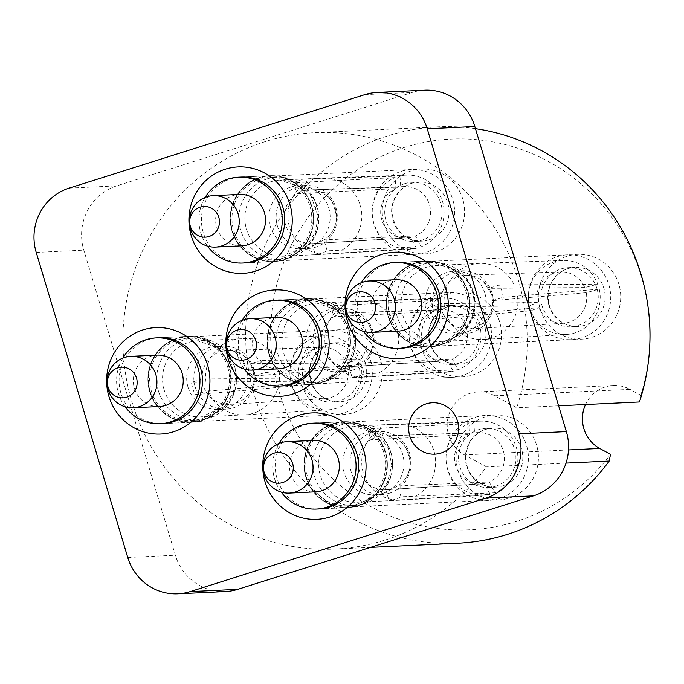 <?xml version="1.0" encoding="UTF-8"?>
<svg xmlns="http://www.w3.org/2000/svg" width="684" height="684" viewBox="0 0 684 684"><rect width="100%" height="100%" fill="white"/><g stroke="black" fill="none" stroke-linecap="round" stroke-linejoin="round"><path stroke-width="0.51" stroke-dasharray="3.42 2.56" d="M282.03 385.938L310.835 384.57L282.03 385.938A42.972 41.681 87.3 0 1 238.365 344.984A42.972 41.681 87.3 0 1 277.961 300.088L306.765 298.72A42.972 41.681 87.3 0 1 349.849 334.305A42.972 41.681 87.3 0 1 321.121 382.732A42.972 41.681 87.3 0 1 310.835 384.57A42.972 41.681 87.3 0 1 267.17 343.616A42.972 41.681 87.3 0 1 306.765 298.72A42.972 41.681 -92.7 0 0 267.17 343.616A42.972 41.681 -92.7 0 0 310.835 384.57A42.972 41.681 -92.7 0 0 321.121 382.732A42.972 41.681 -92.7 0 0 349.849 334.305A42.972 41.681 -92.7 0 0 306.765 298.72L277.961 300.088M458.802 363.221A29.592 28.702 87.3 0 1 451.714 364.486A29.592 28.702 87.3 0 1 421.643 336.289A29.592 28.702 87.3 0 1 448.909 305.372A29.592 28.702 87.3 0 1 478.578 329.876A29.592 28.702 87.3 0 1 458.802 363.221M296.617 301.054A42.459 41.177 -92.7 0 0 268.239 348.891A42.459 41.177 -92.7 0 0 310.81 384.057A42.459 41.177 -92.7 0 0 349.934 339.692A42.459 41.177 -92.7 0 0 306.783 299.233A42.459 41.177 -92.7 0 0 296.617 301.054M462.495 375.525A42.459 41.177 87.3 0 1 452.329 377.337A42.459 41.177 87.3 0 1 409.759 342.18A42.459 41.177 87.3 0 1 438.136 294.334A42.459 41.177 87.3 0 1 448.302 292.521A42.459 41.177 87.3 0 1 490.873 327.679A42.459 41.177 87.3 0 1 462.495 375.525M401.243 348.242L430.048 346.882L401.243 348.242A42.972 41.681 87.3 0 1 357.578 307.296A42.972 41.681 87.3 0 1 397.173 262.399L425.978 261.031A42.972 41.681 87.3 0 1 467.83 291.367A42.972 41.681 87.3 0 1 430.048 346.882A42.972 41.681 87.3 0 1 386.383 305.928A42.972 41.681 87.3 0 1 425.978 261.031A42.972 41.681 -92.7 0 0 386.383 305.928A42.972 41.681 -92.7 0 0 430.048 346.882A42.972 41.681 -92.7 0 0 467.83 291.367A42.972 41.681 -92.7 0 0 425.978 261.031L397.173 262.399M596.944 288.571A29.592 28.702 87.3 0 1 570.926 326.798A29.592 28.702 87.3 0 1 540.856 298.6A29.592 28.702 87.3 0 1 568.122 267.683A29.592 28.702 87.3 0 1 596.944 288.571M388.674 316.393A42.459 41.177 -92.7 0 0 430.022 346.361A42.459 41.177 -92.7 0 0 469.147 302.003A42.459 41.177 -92.7 0 0 425.995 261.544A42.459 41.177 -92.7 0 0 388.674 316.393M608.871 284.8A42.459 41.177 87.3 0 1 571.542 339.649A42.459 41.177 87.3 0 1 530.186 309.681A42.459 41.177 87.3 0 1 567.515 254.833A42.459 41.177 87.3 0 1 608.871 284.8M245.128 262.93L273.933 261.562L245.128 262.93A42.972 41.681 87.3 0 1 202.045 227.344A42.972 41.681 87.3 0 1 230.764 178.917A42.972 41.681 87.3 0 1 241.05 177.079L269.855 175.711A42.972 41.681 87.3 0 1 313.529 216.657A42.972 41.681 87.3 0 1 273.933 261.562A42.972 41.681 87.3 0 1 230.85 225.977A42.972 41.681 87.3 0 1 259.569 177.549A42.972 41.681 87.3 0 1 269.855 175.711A42.972 41.681 -92.7 0 0 259.569 177.549A42.972 41.681 -92.7 0 0 230.85 225.977A42.972 41.681 -92.7 0 0 273.933 261.562A42.972 41.681 -92.7 0 0 313.529 216.657A42.972 41.681 -92.7 0 0 269.855 175.711L241.05 177.079M404.919 183.628A29.592 28.702 87.3 0 1 412.007 182.363A29.592 28.702 87.3 0 1 442.078 210.561A29.592 28.702 87.3 0 1 414.812 241.478A29.592 28.702 87.3 0 1 385.143 216.973A29.592 28.702 87.3 0 1 404.919 183.628M284.074 259.227A42.459 41.177 -92.7 0 0 312.451 211.382A42.459 41.177 -92.7 0 0 269.881 176.224A42.459 41.177 -92.7 0 0 230.764 220.59A42.459 41.177 -92.7 0 0 273.908 261.049A42.459 41.177 -92.7 0 0 284.074 259.227M401.234 171.325A42.459 41.177 87.3 0 1 411.4 169.512A42.459 41.177 87.3 0 1 453.962 204.67A42.459 41.177 87.3 0 1 425.585 252.516A42.459 41.177 87.3 0 1 415.419 254.328A42.459 41.177 87.3 0 1 372.857 219.171A42.459 41.177 87.3 0 1 401.234 171.325M162.818 423.627L191.623 422.259L162.818 423.627A42.972 41.681 87.3 0 1 120.965 393.291A42.972 41.681 87.3 0 1 158.748 337.776L187.553 336.408A42.972 41.681 87.3 0 1 231.218 377.354A42.972 41.681 87.3 0 1 191.623 422.259A42.972 41.681 87.3 0 1 149.77 391.923A42.972 41.681 87.3 0 1 187.553 336.408A42.972 41.681 -92.7 0 0 149.77 391.923A42.972 41.681 -92.7 0 0 191.623 422.259A42.972 41.681 -92.7 0 0 231.218 377.354A42.972 41.681 -92.7 0 0 187.553 336.408L158.748 337.776M303.679 381.287A29.592 28.702 87.3 0 1 329.697 343.06A29.592 28.702 87.3 0 1 359.767 371.258A29.592 28.702 87.3 0 1 332.501 402.175A29.592 28.702 87.3 0 1 303.679 381.287M228.926 366.898A42.459 41.177 -92.7 0 0 187.57 336.921A42.459 41.177 -92.7 0 0 148.454 381.287A42.459 41.177 -92.7 0 0 191.597 421.746A42.459 41.177 -92.7 0 0 228.926 366.898M291.76 385.058A42.459 41.177 87.3 0 1 329.089 330.21A42.459 41.177 87.3 0 1 370.437 360.177A42.459 41.177 87.3 0 1 333.117 415.026A42.459 41.177 87.3 0 1 291.76 385.058M225.455 591.54A51.462 49.915 87.3 0 1 175.335 555.211L83.807 250.147A51.462 49.915 87.3 0 1 116.733 185.868L412.384 92.4A51.462 49.915 87.3 0 1 424.704 90.203M494.763 395.788A33.456 32.447 -92.7 0 0 478.039 391.915A33.456 32.447 -92.7 0 0 447.952 418.001A33.456 32.447 -92.7 0 0 464.496 454.877L486.461 466.881A208.432 202.156 87.3 0 1 334.955 549.072A208.432 202.156 87.3 0 1 123.154 350.456A208.432 202.156 87.3 0 1 315.204 132.67A208.432 202.156 87.3 0 1 516.728 407.792L494.763 395.788L630.015 389.376A33.456 32.447 -92.7 0 0 613.291 385.502A33.456 32.447 -92.7 0 0 585.547 404.526M566.01 463.111L486.461 466.881M558.614 405.809L516.728 407.792M475.466 128.669A208.432 202.156 -92.7 0 0 437.931 126.848A208.432 202.156 -92.7 0 0 245.881 344.625A208.432 202.156 -92.7 0 0 457.69 543.241M639.454 401.97L640.788 395.258L630.015 389.376M640.788 395.258A195.564 189.673 -92.7 0 0 649.8 344.437M648.005 306.569A195.564 189.673 -92.7 0 0 386.135 154.259A195.564 189.673 -92.7 0 0 310.228 453.56A195.564 189.673 -92.7 0 0 610.521 454.347M432.399 402.748L432.391 402.748A25.736 24.957 87.3 0 1 432.399 402.748A25.736 24.957 87.3 0 1 458.203 424.054A25.736 24.957 87.3 0 1 441 453.047A25.736 24.957 87.3 0 1 434.836 454.15A25.736 24.957 87.3 0 1 434.827 454.15L434.836 454.15M318.932 508.947L347.737 507.579L318.932 508.947A42.972 41.681 87.3 0 1 275.267 467.993A42.972 41.681 87.3 0 1 314.862 423.097L343.667 421.729A42.972 41.681 87.3 0 1 386.751 457.314A42.972 41.681 87.3 0 1 358.031 505.741A42.972 41.681 87.3 0 1 347.737 507.579A42.972 41.681 87.3 0 1 304.072 466.625A42.972 41.681 87.3 0 1 343.667 421.729A42.972 41.681 -92.7 0 0 304.072 466.625A42.972 41.681 -92.7 0 0 347.737 507.579A42.972 41.681 -92.7 0 0 358.031 505.741A42.972 41.681 -92.7 0 0 386.751 457.314A42.972 41.681 -92.7 0 0 343.667 421.729L314.862 423.097M333.527 424.063A42.459 41.177 -92.7 0 0 305.149 471.9A42.459 41.177 -92.7 0 0 347.711 507.066A42.459 41.177 -92.7 0 0 386.836 462.7A42.459 41.177 -92.7 0 0 343.693 422.242A42.459 41.177 -92.7 0 0 333.527 424.063M499.397 498.533A42.459 41.177 87.3 0 1 489.231 500.346A42.459 41.177 87.3 0 1 446.661 465.188A42.459 41.177 87.3 0 1 475.038 417.343A42.459 41.177 87.3 0 1 485.204 415.53A42.459 41.177 87.3 0 1 527.774 450.688A42.459 41.177 87.3 0 1 499.397 498.533M495.703 486.23A29.592 28.702 87.3 0 1 488.624 487.495A29.592 28.702 87.3 0 1 458.554 459.297A29.592 28.702 87.3 0 1 485.82 428.381A29.592 28.702 87.3 0 1 515.488 452.885A29.592 28.702 87.3 0 1 495.703 486.23M478.535 432.587A25.736 24.957 87.3 0 0 474.585 433.058L473.738 422.096L379.466 425.046A38.082 36.936 -92.7 0 0 367.547 428.817L468.967 423.601L469.634 434.622A25.736 24.957 87.3 0 0 455.168 464.162A25.736 24.957 87.3 0 0 480.972 483.99A25.736 24.957 87.3 0 0 484.315 483.554L490.18 494.284L389.085 500.594A38.082 36.936 -92.7 0 0 395.198 499.234A38.082 36.936 -92.7 0 0 401.004 496.823L494.942 492.771L489.274 481.989A25.736 24.957 87.3 0 0 503.809 452.748A25.736 24.957 87.3 0 0 478.535 432.587L383.314 435.93A26.907 26.095 87.3 0 1 401.14 442.343A26.907 26.095 87.3 0 1 403.004 481.613A26.907 26.095 87.3 0 1 397.729 485.922L489.274 481.989M473.738 422.096A37.056 35.936 87.3 0 1 480.63 421.156A37.056 35.936 87.3 0 1 517.155 450.807A37.056 35.936 87.3 0 1 494.942 492.771M474.585 433.058L382.741 435.956A26.907 26.095 87.3 0 1 383.314 435.93M278.952 443.42A42.972 41.681 -92.7 0 0 281.261 492.112M333.895 425.286A41.168 39.928 -92.7 0 0 306.372 471.686A41.168 39.928 -92.7 0 0 347.652 505.775A41.168 39.928 -92.7 0 0 357.51 504.014A41.168 39.928 -92.7 0 0 385.032 457.622A41.168 39.928 -92.7 0 0 343.753 423.524A41.168 39.928 -92.7 0 0 333.895 425.286M315.615 491.839A25.736 24.957 87.3 0 1 289.469 467.317A25.736 24.957 87.3 0 1 313.178 440.436M490.18 494.284A37.056 35.936 87.3 0 1 484.144 495.173A37.056 35.936 87.3 0 1 446.849 466.001A37.056 35.936 87.3 0 1 468.967 423.601M484.315 483.554L385.81 489.684A26.907 26.095 87.3 0 1 359.339 470.703A26.907 26.095 87.3 0 1 370.822 439.726L469.634 434.622M389.564 493.155A31.541 30.592 87.3 0 1 382.014 494.506A31.541 30.592 87.3 0 1 349.96 464.453A31.541 30.592 87.3 0 1 379.022 431.493A31.541 30.592 87.3 0 1 410.648 457.613A31.541 30.592 87.3 0 1 389.564 493.155M401.004 496.823L397.729 485.922A26.907 26.095 87.3 0 1 391.992 488.547A26.907 26.095 87.3 0 1 385.81 489.684L389.085 500.594M367.547 428.817L370.822 439.726A26.907 26.095 87.3 0 1 382.741 435.956L379.466 425.046M382.424 493.497A31.541 30.592 87.3 0 1 374.875 494.848A31.541 30.592 87.3 0 1 342.821 464.787A31.541 30.592 87.3 0 1 371.882 431.835A31.541 30.592 87.3 0 1 403.509 457.955A31.541 30.592 87.3 0 1 382.424 493.497M364.529 503.68A41.168 39.928 87.3 0 1 354.671 505.442A41.168 39.928 87.3 0 1 312.827 466.214A41.168 39.928 87.3 0 1 350.764 423.191A41.168 39.928 87.3 0 1 392.043 457.288A41.168 39.928 87.3 0 1 364.529 503.68M324.857 398.678A25.736 24.957 87.3 0 0 347.814 368.043L360.827 364.504L264.785 372.66A38.082 36.936 -92.7 0 0 261.091 360.357L359.356 359.579L346.284 362.93A25.736 24.957 87.3 0 0 322.412 347.267A25.736 24.957 87.3 0 0 298.857 377.927L290.854 381.236L191.529 382.347A38.082 36.936 -92.7 0 0 192.871 388.657A38.082 36.936 -92.7 0 0 195.222 394.651L292.325 386.152L300.387 383.04A25.736 24.957 87.3 0 0 324.857 398.678L229.747 404.364A26.907 26.095 87.3 0 1 205.79 391.308L300.387 383.04M360.827 364.504A37.056 35.936 87.3 0 1 328.029 409.861A37.056 35.936 87.3 0 1 292.325 386.152M347.814 368.043L254.209 376.003A26.907 26.095 87.3 0 1 246.89 396.293A26.907 26.095 87.3 0 1 229.747 404.364M122.838 358.1A42.972 41.681 -92.7 0 0 118.46 393.403A42.972 41.681 -92.7 0 0 125.146 406.792M227.738 367.274A41.168 39.928 -92.7 0 0 187.638 338.204A41.168 39.928 -92.7 0 0 151.438 391.393A41.168 39.928 -92.7 0 0 191.537 420.455A41.168 39.928 -92.7 0 0 227.738 367.274M159.5 406.518A25.736 24.957 87.3 0 1 134.432 388.358A25.736 24.957 87.3 0 1 157.055 355.116M290.854 381.236A37.056 35.936 87.3 0 1 324.515 335.835A37.056 35.936 87.3 0 1 359.356 359.579M298.857 377.927L202.105 379.004A26.907 26.095 87.3 0 1 227.191 350.61A26.907 26.095 87.3 0 1 245.026 357.022A26.907 26.095 87.3 0 1 250.524 363.7L346.284 362.93M195.179 386.922A31.541 30.592 87.3 0 1 222.907 346.172A31.541 30.592 87.3 0 1 254.952 376.234A31.541 30.592 87.3 0 1 225.9 409.186A31.541 30.592 87.3 0 1 195.179 386.922M195.222 394.651L205.79 391.308A26.907 26.095 87.3 0 1 203.225 385.383A26.907 26.095 87.3 0 1 202.105 379.004L191.529 382.347M261.091 360.357L250.524 363.7A26.907 26.095 87.3 0 1 254.209 376.003L264.785 372.66M188.04 387.255A31.541 30.592 87.3 0 1 215.768 346.514A31.541 30.592 87.3 0 1 247.822 376.568A31.541 30.592 87.3 0 1 218.76 409.528A31.541 30.592 87.3 0 1 188.04 387.255M158.449 391.06A41.168 39.928 87.3 0 1 194.649 337.87A41.168 39.928 87.3 0 1 236.484 377.106A41.168 39.928 87.3 0 1 198.548 420.121A41.168 39.928 87.3 0 1 158.449 391.06M407.16 237.972A25.736 24.957 87.3 0 0 410.511 237.536L416.368 248.266L315.273 254.576A38.082 36.936 -92.7 0 0 327.191 250.806L421.139 246.753L415.462 235.971A25.736 24.957 87.3 0 0 429.997 206.73A25.736 24.957 87.3 0 0 404.723 186.57A25.736 24.957 87.3 0 0 400.781 187.04L399.935 176.079L305.662 179.028A38.082 36.936 -92.7 0 0 299.541 180.396A38.082 36.936 -92.7 0 0 293.735 182.799L395.164 177.583L395.831 188.604A25.736 24.957 87.3 0 0 381.356 218.145A25.736 24.957 87.3 0 0 407.16 237.972L311.998 243.666A26.907 26.095 87.3 0 1 285.536 224.685A26.907 26.095 87.3 0 1 297.01 193.709L395.831 188.604M416.368 248.266A37.056 35.936 87.3 0 1 410.332 249.156A37.056 35.936 87.3 0 1 373.036 219.983A37.056 35.936 87.3 0 1 395.164 177.583M410.511 237.536L313.52 243.581M205.14 197.402A42.972 41.681 -92.7 0 0 207.457 246.095M283.706 257.996A41.168 39.928 -92.7 0 0 311.22 211.604A41.168 39.928 -92.7 0 0 269.941 177.507A41.168 39.928 -92.7 0 0 260.082 179.268A41.168 39.928 -92.7 0 0 232.569 225.669A41.168 39.928 -92.7 0 0 273.848 259.758A41.168 39.928 -92.7 0 0 283.706 257.996M241.803 245.821A25.736 24.957 87.3 0 1 216.007 224.514A25.736 24.957 87.3 0 1 233.201 195.521A25.736 24.957 87.3 0 1 239.366 194.418M399.935 176.079A37.056 35.936 87.3 0 1 406.826 175.138A37.056 35.936 87.3 0 1 443.352 204.79A37.056 35.936 87.3 0 1 421.139 246.753M400.781 187.04L308.929 189.938A26.907 26.095 87.3 0 1 309.501 189.913A26.907 26.095 87.3 0 1 327.337 196.325A26.907 26.095 87.3 0 1 329.201 235.595A26.907 26.095 87.3 0 1 323.925 239.904L415.462 235.971M297.66 186.826A31.541 30.592 87.3 0 1 305.218 185.475A31.541 30.592 87.3 0 1 337.263 215.537A31.541 30.592 87.3 0 1 308.202 248.489A31.541 30.592 87.3 0 1 276.584 222.368A31.541 30.592 87.3 0 1 297.66 186.826M293.735 182.799L297.01 193.709A26.907 26.095 87.3 0 1 302.747 191.075A26.907 26.095 87.3 0 1 308.929 189.938L305.662 179.028M327.191 250.806L323.925 239.904A26.907 26.095 87.3 0 1 311.998 243.666L315.273 254.576M290.52 187.168A31.541 30.592 87.3 0 1 298.079 185.817A31.541 30.592 87.3 0 1 330.124 215.87A31.541 30.592 87.3 0 1 301.063 248.831A31.541 30.592 87.3 0 1 269.445 222.71A31.541 30.592 87.3 0 1 290.52 187.168M267.102 178.943A41.168 39.928 87.3 0 1 276.96 177.173A41.168 39.928 87.3 0 1 318.795 216.409A41.168 39.928 87.3 0 1 280.859 259.424A41.168 39.928 87.3 0 1 239.58 225.335A41.168 39.928 87.3 0 1 267.102 178.943M560.837 271.89A25.736 24.957 87.3 0 0 537.282 302.55L529.279 305.859L429.962 306.971A38.082 36.936 -92.7 0 0 433.647 319.274L530.758 310.775L538.812 307.663A25.736 24.957 87.3 0 0 563.283 323.293A25.736 24.957 87.3 0 0 586.239 292.666L599.252 289.118L503.21 297.275A38.082 36.936 -92.7 0 0 501.868 290.965A38.082 36.936 -92.7 0 0 499.517 284.98L597.782 284.202L584.709 287.554A25.736 24.957 87.3 0 0 560.837 271.89L465.624 275.233A26.907 26.095 87.3 0 1 483.451 281.637A26.907 26.095 87.3 0 1 488.949 288.323L584.709 287.554M529.279 305.859A37.056 35.936 87.3 0 1 562.941 260.459A37.056 35.936 87.3 0 1 597.782 284.202M537.282 302.55L440.53 303.628A26.907 26.095 87.3 0 1 465.624 275.233M361.263 282.714A42.972 41.681 -92.7 0 0 363.572 331.415M389.863 316.017A41.168 39.928 -92.7 0 0 429.962 345.078A41.168 39.928 -92.7 0 0 466.163 291.897A41.168 39.928 -92.7 0 0 426.064 262.827A41.168 39.928 -92.7 0 0 389.863 316.017M397.926 331.142A25.736 24.957 87.3 0 1 371.771 306.62A25.736 24.957 87.3 0 1 395.48 279.739M599.252 289.118A37.056 35.936 87.3 0 1 566.455 334.476A37.056 35.936 87.3 0 1 530.758 310.775M586.239 292.666L492.634 300.618A26.907 26.095 87.3 0 1 485.315 320.916A26.907 26.095 87.3 0 1 468.172 328.987A26.907 26.095 87.3 0 1 444.215 315.931L538.812 307.663M492.053 293.06A31.541 30.592 87.3 0 1 464.325 333.809A31.541 30.592 87.3 0 1 432.271 303.756A31.541 30.592 87.3 0 1 461.332 270.796A31.541 30.592 87.3 0 1 492.053 293.06M499.517 284.98L488.949 288.323A26.907 26.095 87.3 0 1 491.514 294.24A26.907 26.095 87.3 0 1 492.634 300.618L503.21 297.275M433.647 319.274L444.215 315.931A26.907 26.095 87.3 0 1 440.53 303.628L429.962 306.971M484.913 293.402A31.541 30.592 87.3 0 1 457.186 334.143A31.541 30.592 87.3 0 1 425.132 304.089A31.541 30.592 87.3 0 1 454.193 271.138A31.541 30.592 87.3 0 1 484.913 293.402M473.174 291.564A41.168 39.928 87.3 0 1 436.973 344.745A41.168 39.928 87.3 0 1 395.138 305.517A41.168 39.928 87.3 0 1 433.075 262.494A41.168 39.928 87.3 0 1 473.174 291.564M441.625 309.578A25.736 24.957 87.3 0 0 437.683 310.049L436.837 299.088L342.564 302.037A38.082 36.936 -92.7 0 0 330.646 305.808L432.066 300.592L432.733 311.613A25.736 24.957 87.3 0 0 418.266 341.154A25.736 24.957 87.3 0 0 444.07 360.981A25.736 24.957 87.3 0 0 447.413 360.545L453.27 371.275L352.174 377.585A38.082 36.936 -92.7 0 0 358.296 376.226A38.082 36.936 -92.7 0 0 364.102 373.815L458.041 369.762L452.363 358.98A25.736 24.957 87.3 0 0 466.907 329.739A25.736 24.957 87.3 0 0 441.625 309.578L346.403 312.921A26.907 26.095 87.3 0 1 364.239 319.334A26.907 26.095 87.3 0 1 366.102 358.604A26.907 26.095 87.3 0 1 360.827 362.913L452.363 358.98M436.837 299.088A37.056 35.936 87.3 0 1 443.728 298.147A37.056 35.936 87.3 0 1 480.254 327.798A37.056 35.936 87.3 0 1 458.041 369.762M437.683 310.049L345.839 312.947A26.907 26.095 87.3 0 1 346.403 312.921M242.051 320.411A42.972 41.681 -92.7 0 0 244.359 369.103M296.993 302.277A41.168 39.928 -92.7 0 0 269.47 348.678A41.168 39.928 -92.7 0 0 310.75 382.766A41.168 39.928 -92.7 0 0 320.608 381.005A41.168 39.928 -92.7 0 0 348.122 334.613A41.168 39.928 -92.7 0 0 306.851 300.515A41.168 39.928 -92.7 0 0 296.993 302.277M278.713 368.83A25.736 24.957 87.3 0 1 252.558 344.308A25.736 24.957 87.3 0 1 276.268 317.427M453.27 371.275A37.056 35.936 87.3 0 1 447.242 372.164A37.056 35.936 87.3 0 1 409.947 342.992A37.056 35.936 87.3 0 1 432.066 300.592M447.413 360.545L348.908 366.675A26.907 26.095 87.3 0 1 322.438 347.694A26.907 26.095 87.3 0 1 333.912 316.718L432.733 311.613M352.662 370.147A31.541 30.592 87.3 0 1 345.112 371.498A31.541 30.592 87.3 0 1 313.058 341.444A31.541 30.592 87.3 0 1 342.12 308.484A31.541 30.592 87.3 0 1 373.738 334.604A31.541 30.592 87.3 0 1 352.662 370.147M364.102 373.815L360.827 362.913A26.907 26.095 87.3 0 1 355.09 365.538A26.907 26.095 87.3 0 1 348.908 366.675L352.174 377.585M330.646 305.808L333.912 316.718A26.907 26.095 87.3 0 1 345.839 312.947L342.564 302.037M345.523 370.489A31.541 30.592 87.3 0 1 337.973 371.839A31.541 30.592 87.3 0 1 305.919 341.778A31.541 30.592 87.3 0 1 334.98 308.826A31.541 30.592 87.3 0 1 366.607 334.946A31.541 30.592 87.3 0 1 345.523 370.489M327.619 380.672A41.168 39.928 87.3 0 1 317.761 382.433A41.168 39.928 87.3 0 1 275.926 343.206A41.168 39.928 87.3 0 1 313.862 300.182A41.168 39.928 87.3 0 1 355.141 334.279A41.168 39.928 87.3 0 1 327.619 380.672M448.713 306.312A29.592 28.702 -92.7 0 0 428.936 339.657A29.592 28.702 -92.7 0 0 458.605 364.162A29.592 28.702 -92.7 0 0 465.693 362.896A29.592 28.702 -92.7 0 0 485.469 329.551A29.592 28.702 -92.7 0 0 455.8 305.047A29.592 28.702 -92.7 0 0 448.713 306.312M448.157 293.863A42.459 41.177 -92.7 0 0 432.356 365.521A42.459 41.177 -92.7 0 0 500.491 343.975A42.459 41.177 -92.7 0 0 448.157 293.863M548.995 305.577A29.592 28.702 -92.7 0 0 577.818 326.473A29.592 28.702 -92.7 0 0 603.835 288.246A29.592 28.702 -92.7 0 0 575.013 267.35A29.592 28.702 -92.7 0 0 548.995 305.577M540.206 309.202A42.459 41.177 -92.7 0 0 609.76 325.704A42.459 41.177 -92.7 0 0 588.668 255.388A42.459 41.177 -92.7 0 0 540.206 309.202M428.782 239.887A29.592 28.702 -92.7 0 0 448.567 206.542A29.592 28.702 -92.7 0 0 418.899 182.038A29.592 28.702 -92.7 0 0 411.811 183.303A29.592 28.702 -92.7 0 0 392.035 216.648A29.592 28.702 -92.7 0 0 421.703 241.153A29.592 28.702 -92.7 0 0 428.782 239.887M435.605 252.037A42.459 41.177 -92.7 0 0 451.406 180.379A42.459 41.177 -92.7 0 0 383.271 201.917A42.459 41.177 -92.7 0 0 435.605 252.037M365.41 363.623A29.592 28.702 -92.7 0 0 336.588 342.735A29.592 28.702 -92.7 0 0 310.57 380.962A29.592 28.702 -92.7 0 0 339.392 401.85A29.592 28.702 -92.7 0 0 365.41 363.623M380.458 359.707A42.459 41.177 -92.7 0 0 310.904 343.206A42.459 41.177 -92.7 0 0 331.997 413.512A42.459 41.177 -92.7 0 0 380.458 359.707M364.794 94.657L412.384 92.4M127.746 557.469L175.335 555.211M36.218 252.405L83.807 250.147M69.144 188.126L116.733 185.868M568.49 449.944L464.496 454.877M485.059 416.872A42.459 41.177 -92.7 0 0 469.258 488.53A42.459 41.177 -92.7 0 0 537.393 466.984A42.459 41.177 -92.7 0 0 485.059 416.872M485.614 429.321A29.592 28.702 -92.7 0 0 465.838 462.666A29.592 28.702 -92.7 0 0 495.507 487.17A29.592 28.702 -92.7 0 0 502.595 485.905A29.592 28.702 -92.7 0 0 522.371 452.56A29.592 28.702 -92.7 0 0 492.702 428.056A29.592 28.702 -92.7 0 0 485.614 429.321M393.317 424.448A38.082 36.936 87.3 0 1 396.874 424.097A38.082 36.936 87.3 0 1 397.31 424.08A38.082 36.936 87.3 0 1 434.502 452.979A38.082 36.936 87.3 0 1 414.906 496.396M366.521 500.594A38.082 36.936 87.3 0 1 357.399 502.227A38.082 36.936 87.3 0 1 318.701 465.932A38.082 36.936 87.3 0 1 353.79 426.141A38.082 36.936 87.3 0 1 391.975 457.681A38.082 36.936 87.3 0 1 366.521 500.594M404.039 499.833A38.082 36.936 87.3 0 1 400.927 500.158A38.082 36.936 87.3 0 1 400.482 500.184A38.082 36.936 87.3 0 1 362.905 471.524A38.082 36.936 87.3 0 1 382.45 427.876M279.106 371.403A38.082 36.936 87.3 0 1 244.804 414.837A38.082 36.936 87.3 0 1 244.368 414.863A38.082 36.936 87.3 0 1 209.372 393.445M164.194 390.017A38.082 36.936 87.3 0 1 197.676 340.82A38.082 36.936 87.3 0 1 236.373 377.115A38.082 36.936 87.3 0 1 201.284 416.907A38.082 36.936 87.3 0 1 164.194 390.017M206.012 382.236A38.082 36.936 87.3 0 1 240.751 338.777A38.082 36.936 87.3 0 1 241.196 338.76A38.082 36.936 87.3 0 1 275.746 360.186M330.227 253.815A38.082 36.936 87.3 0 1 327.114 254.14A38.082 36.936 87.3 0 1 326.67 254.166A38.082 36.936 87.3 0 1 289.093 225.506A38.082 36.936 87.3 0 1 308.638 181.858M270.864 181.756A38.082 36.936 87.3 0 1 279.987 180.123A38.082 36.936 87.3 0 1 318.684 216.418A38.082 36.936 87.3 0 1 283.595 256.209A38.082 36.936 87.3 0 1 245.411 224.668A38.082 36.936 87.3 0 1 270.864 181.756M319.505 178.43A38.082 36.936 87.3 0 1 323.062 178.079A38.082 36.936 87.3 0 1 323.506 178.062A38.082 36.936 87.3 0 1 360.699 206.961A38.082 36.936 87.3 0 1 341.094 250.378M444.438 306.859A38.082 36.936 87.3 0 1 479.185 263.4A38.082 36.936 87.3 0 1 479.621 263.383A38.082 36.936 87.3 0 1 514.171 284.809M473.191 292.325A38.082 36.936 87.3 0 1 439.709 341.53A38.082 36.936 87.3 0 1 401.012 305.235A38.082 36.936 87.3 0 1 436.101 265.443A38.082 36.936 87.3 0 1 473.191 292.325M517.531 296.027A38.082 36.936 87.3 0 1 483.229 339.461A38.082 36.936 87.3 0 1 482.793 339.478A38.082 36.936 87.3 0 1 447.798 318.069M356.415 301.439A38.082 36.936 87.3 0 1 359.972 301.088A38.082 36.936 87.3 0 1 360.408 301.071A38.082 36.936 87.3 0 1 397.601 329.97A38.082 36.936 87.3 0 1 377.995 373.387M329.62 377.585A38.082 36.936 87.3 0 1 320.497 379.218A38.082 36.936 87.3 0 1 281.799 342.923A38.082 36.936 87.3 0 1 316.889 303.132A38.082 36.936 87.3 0 1 355.073 334.673A38.082 36.936 87.3 0 1 329.62 377.585M367.137 376.824A38.082 36.936 87.3 0 1 364.016 377.149A38.082 36.936 87.3 0 1 363.58 377.175A38.082 36.936 87.3 0 1 326.003 348.515A38.082 36.936 87.3 0 1 345.548 304.867M451.714 364.486L458.605 364.162C445.977 365.572 429.937 354.295 428.919 335.938C429.287 321.01 435.947 311.126 448.901 306.278L455.8 305.047L448.909 305.372M448.302 292.521L306.783 299.233M452.329 377.337L310.81 384.057M570.926 326.798L577.818 326.473C564.129 326.43 554.656 319.496 549.397 305.654C546.439 293.983 548.901 283.928 556.802 275.49C562 270.445 568.071 267.735 575.013 267.35L568.122 267.683M567.515 254.833L425.995 261.544M571.542 339.649L430.022 346.361M412.007 182.363L418.899 182.038C406.193 181.824 391.291 194.572 392.017 212.938C394.865 231.107 404.757 240.512 421.703 241.153L414.812 241.478M411.4 169.512L269.881 176.224M415.419 254.328L273.908 261.049M329.697 343.06L336.588 342.735C323.883 342.522 308.988 355.27 309.707 373.635C312.554 391.804 322.455 401.209 339.392 401.85L332.501 402.175M329.089 330.21L187.57 336.921M333.117 415.026L191.597 421.746M613.291 385.502L478.039 391.915M437.931 126.848L315.204 132.67M370.489 547.38L334.955 549.072M485.204 415.53L343.693 422.242M489.231 500.346L347.711 507.066M488.624 487.495L495.507 487.17C482.878 488.581 466.847 477.304 465.821 458.947C466.189 444.019 472.849 434.135 485.802 429.287L492.702 428.056L485.82 428.381M480.63 421.156L397.31 424.08M396.874 424.097L353.79 426.141L378.013 434.391L388.273 447.952L391.795 465.479L387.332 482.673L381.809 490.573L366.162 500.654L357.399 502.227L400.482 500.184M484.144 495.173L400.927 500.158M480.972 483.99L387.332 489.599M401.14 442.343C404.552 443.471 407.553 449.875 410.152 461.546C410.263 469.771 407.878 476.457 403.004 481.613M374.875 494.848L382.014 494.506M371.882 431.835L379.022 431.493M347.652 505.775L354.671 505.442M343.753 423.524L350.764 423.191M328.029 409.861L244.804 414.837M240.751 338.777L197.676 340.82L221.89 349.071L228.772 356.629L235.612 376.542L233.415 392.3L224.591 406.416L201.284 416.907L244.368 414.863M324.515 335.835L241.196 338.76M322.412 347.267L227.191 350.61M245.026 357.022C248.437 358.151 251.438 364.555 254.029 376.226C254.14 384.451 251.763 391.145 246.89 396.293M218.76 409.528L225.9 409.186M215.768 346.514L222.907 346.172M191.537 420.455L198.548 420.121M187.638 338.204L194.649 337.87M410.332 249.156L327.114 254.14M323.062 178.079L279.987 180.123L304.2 188.374L311.075 195.932L317.923 215.845L315.726 231.602L306.902 245.718L283.595 256.209L326.67 254.166M406.826 175.138L323.506 178.062M404.723 186.57L309.501 189.913M327.337 196.325C330.748 197.454 333.749 203.858 336.34 215.528C336.451 223.753 334.074 230.44 329.201 235.595M301.063 248.831L308.202 248.489M298.079 185.817L305.218 185.475M273.848 259.758L280.859 259.424M269.941 177.507L276.96 177.173M562.941 260.459L479.621 263.383M479.185 263.4L436.101 265.443C454.817 266.427 466.933 275.344 472.43 292.196C475.448 302.978 474.354 313.195 469.164 322.848L463.034 331.022C456.365 337.537 448.593 341.042 439.709 341.53L482.793 339.478M566.455 334.476L483.229 339.461M563.283 323.293L468.172 328.987M483.451 281.637L491.283 294.017C493.386 301.738 492.677 308.92 489.154 315.589L485.315 320.916M457.186 334.143L464.325 333.809M454.193 271.138L461.332 270.796M429.962 345.078L436.973 344.745M426.064 262.827L433.075 262.494M443.728 298.147L360.408 301.071M359.972 301.088L316.889 303.132L341.102 311.382L351.371 324.943L354.885 342.47L350.43 359.664L344.907 367.564L329.261 377.645L320.497 379.218L363.58 377.175M447.242 372.164L364.016 377.149M444.07 360.981L350.422 366.59M364.239 319.334C367.65 320.463 370.651 326.867 373.242 338.537C373.353 346.762 370.976 353.448 366.102 358.604M337.973 371.839L345.112 371.498M334.98 308.826L342.12 308.484M310.75 382.766L317.761 382.433M306.851 300.515L313.862 300.182"/><path stroke-width="1.03" d="M275.455 300.208L277.961 300.088A42.972 41.681 87.3 0 1 321.044 335.673A42.972 41.681 87.3 0 1 292.325 384.092A42.972 41.681 87.3 0 1 282.03 385.938L279.525 386.05A42.972 41.681 -92.7 0 0 289.819 384.211A42.972 41.681 -92.7 0 0 318.539 335.793A42.972 41.681 -92.7 0 0 275.455 300.208A42.972 41.681 -92.7 0 0 242.051 320.411M292.769 394.052A53.266 51.659 87.3 0 1 227.105 331.176A53.266 51.659 87.3 0 1 312.597 304.149A53.266 51.659 87.3 0 1 292.769 394.052M394.668 262.511L397.173 262.399A42.972 41.681 87.3 0 1 439.025 292.735A42.972 41.681 87.3 0 1 401.243 348.242L398.738 348.361A42.972 41.681 -92.7 0 0 436.52 292.855A42.972 41.681 -92.7 0 0 394.668 262.511A42.972 41.681 -92.7 0 0 361.263 282.714M446.054 289.836A53.266 51.659 87.3 0 1 385.254 357.347A53.266 51.659 87.3 0 1 358.792 269.137A53.266 51.659 87.3 0 1 446.054 289.836M238.545 177.199L241.05 177.079A42.972 41.681 87.3 0 1 284.724 218.025A42.972 41.681 87.3 0 1 245.128 262.93L242.623 263.041A42.972 41.681 -92.7 0 0 282.218 218.145A42.972 41.681 -92.7 0 0 238.545 177.199A42.972 41.681 -92.7 0 0 228.259 179.037A42.972 41.681 -92.7 0 0 205.14 197.402M225.31 169.196A53.266 51.659 87.3 0 1 290.965 232.073A53.266 51.659 87.3 0 1 205.482 259.099A53.266 51.659 87.3 0 1 225.31 169.196M156.243 337.896L158.748 337.776A42.972 41.681 87.3 0 1 202.413 378.722A42.972 41.681 87.3 0 1 162.818 423.627L160.312 423.747A42.972 41.681 -92.7 0 0 199.908 378.842A42.972 41.681 -92.7 0 0 156.243 337.896A42.972 41.681 -92.7 0 0 122.838 358.1M108.927 396.421A53.266 51.659 87.3 0 1 169.726 328.91A53.266 51.659 87.3 0 1 196.188 417.12A53.266 51.659 87.3 0 1 108.927 396.421M377.115 92.46L424.704 90.203A51.462 49.915 87.3 0 1 474.824 126.531L566.352 431.595A51.462 49.915 87.3 0 1 533.426 495.874L237.776 589.343A51.462 49.915 87.3 0 1 225.455 591.54L177.866 593.798A51.462 49.915 87.3 0 1 127.746 557.469L36.218 252.405A51.462 49.915 87.3 0 1 69.144 188.126L364.794 94.657A51.462 49.915 87.3 0 1 377.115 92.46A51.462 49.915 87.3 0 1 427.235 128.789L518.763 433.853A51.462 49.915 87.3 0 1 485.837 498.132L190.186 591.6A51.462 49.915 87.3 0 1 177.866 593.798M329.671 517.061A53.266 51.659 87.3 0 1 264.015 454.185A53.266 51.659 87.3 0 1 349.498 427.158A53.266 51.659 87.3 0 1 329.671 517.061M440.992 453.047A25.736 24.957 87.3 0 1 434.827 454.15A25.736 24.957 87.3 0 1 408.681 429.629A25.736 24.957 87.3 0 1 432.391 402.748A25.736 24.957 87.3 0 1 458.186 424.054A25.736 24.957 87.3 0 1 440.992 453.047M585.547 404.526A33.456 32.447 -92.7 0 0 599.748 448.456L610.521 454.347L609.196 461.059L566.01 463.111M649.74 345.694A208.432 202.156 -92.7 0 0 647.825 305.329L648.005 306.569A195.564 189.673 -92.7 0 1 649.8 344.437L649.74 345.694A208.432 202.156 -92.7 0 1 639.454 401.97L558.614 405.809M647.825 305.329A208.432 202.156 -92.7 0 0 475.466 128.669M370.489 547.38L457.69 543.241A208.432 202.156 -92.7 0 0 609.196 461.059M434.827 454.15A25.736 24.957 87.3 0 1 408.69 429.629A25.736 24.957 87.3 0 1 432.391 402.748M312.357 423.216L314.862 423.097A42.972 41.681 87.3 0 1 357.946 458.682A42.972 41.681 87.3 0 1 329.226 507.101A42.972 41.681 87.3 0 1 318.932 508.947L316.427 509.058A42.972 41.681 -92.7 0 0 326.721 507.22A42.972 41.681 -92.7 0 0 355.441 458.802A42.972 41.681 -92.7 0 0 312.357 423.216A42.972 41.681 -92.7 0 0 278.952 443.42M281.261 492.112A42.972 41.681 -92.7 0 0 316.427 509.058M286.878 441.684L313.178 440.436A25.736 24.957 87.3 0 1 338.973 461.743A25.736 24.957 87.3 0 1 321.779 490.736A25.736 24.957 87.3 0 1 315.615 491.839L289.315 493.087A25.736 24.957 87.3 0 1 263.169 468.566A25.736 24.957 87.3 0 1 286.878 441.684A25.736 24.957 87.3 0 1 312.673 462.991A25.736 24.957 87.3 0 1 295.479 491.984A25.736 24.957 87.3 0 1 289.315 493.087M125.146 406.792A42.972 41.681 -92.7 0 0 160.312 423.747M130.755 356.364L157.055 355.116A25.736 24.957 87.3 0 1 183.209 379.637A25.736 24.957 87.3 0 1 159.5 406.518L133.2 407.767A25.736 24.957 87.3 0 1 108.132 389.606A25.736 24.957 87.3 0 1 130.755 356.364A25.736 24.957 87.3 0 1 156.91 380.885A25.736 24.957 87.3 0 1 133.2 407.767M207.457 246.095A42.972 41.681 -92.7 0 0 242.623 263.041M213.066 195.667L239.366 194.418A25.736 24.957 87.3 0 1 265.512 218.94A25.736 24.957 87.3 0 1 241.803 245.821L215.503 247.069A25.736 24.957 87.3 0 1 189.707 225.763A25.736 24.957 87.3 0 1 206.901 196.77A25.736 24.957 87.3 0 1 213.066 195.667A25.736 24.957 87.3 0 1 239.212 220.188A25.736 24.957 87.3 0 1 215.503 247.069M363.572 331.415A42.972 41.681 -92.7 0 0 398.738 348.361M369.18 280.987L395.48 279.739A25.736 24.957 87.3 0 1 420.549 297.899A25.736 24.957 87.3 0 1 397.926 331.142L371.626 332.39A25.736 24.957 87.3 0 1 345.471 307.868A25.736 24.957 87.3 0 1 369.18 280.987A25.736 24.957 87.3 0 1 394.249 299.147A25.736 24.957 87.3 0 1 371.626 332.39M244.359 369.103A42.972 41.681 -92.7 0 0 279.525 386.05M249.968 318.676L276.268 317.427A25.736 24.957 87.3 0 1 302.072 338.734A25.736 24.957 87.3 0 1 284.869 367.727A25.736 24.957 87.3 0 1 278.713 368.83L252.413 370.078A25.736 24.957 87.3 0 1 226.259 345.557A25.736 24.957 87.3 0 1 249.968 318.676A25.736 24.957 87.3 0 1 275.772 339.982A25.736 24.957 87.3 0 1 258.569 368.975A25.736 24.957 87.3 0 1 252.413 370.078M427.235 128.789L474.824 126.531M518.763 433.853L566.352 431.595M485.837 498.132L533.426 495.874M190.186 591.6L237.776 589.343M599.748 448.456L568.49 449.944M282.791 482.528A15.356 14.894 87.3 0 1 263.862 464.402A15.356 14.894 87.3 0 1 288.503 456.613A15.356 14.894 87.3 0 1 282.791 482.528M108.038 387.024A15.356 14.894 87.3 0 1 125.565 367.564A15.356 14.894 87.3 0 1 133.192 392.992A15.356 14.894 87.3 0 1 108.038 387.024M200.173 207.149A15.356 14.894 87.3 0 1 219.102 225.275A15.356 14.894 87.3 0 1 194.453 233.064A15.356 14.894 87.3 0 1 200.173 207.149M374.918 302.653A15.356 14.894 87.3 0 1 357.39 322.113A15.356 14.894 87.3 0 1 349.763 296.685A15.356 14.894 87.3 0 1 374.918 302.653M245.881 359.519A15.356 14.894 87.3 0 1 226.951 341.393A15.356 14.894 87.3 0 1 251.601 333.604A15.356 14.894 87.3 0 1 245.881 359.519"/></g></svg>

